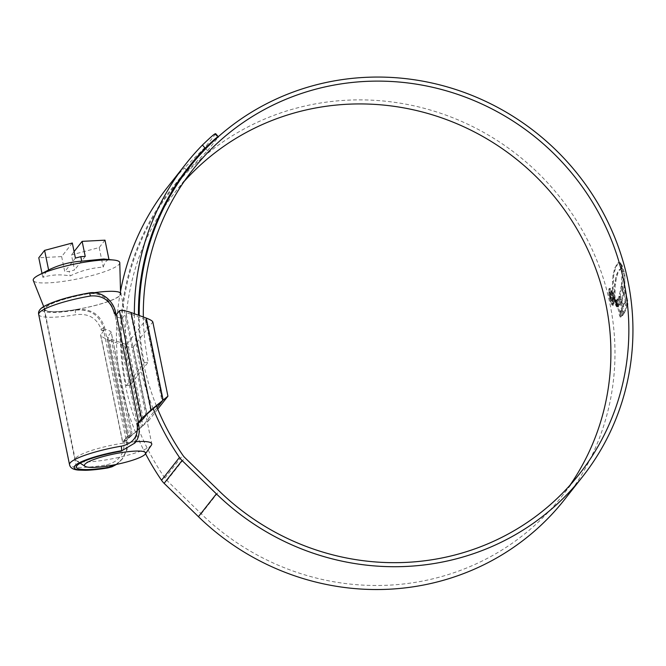 <?xml version="1.0" encoding="UTF-8"?>
<svg xmlns="http://www.w3.org/2000/svg" width="666" height="666" viewBox="0 0 666 666"><rect width="100%" height="100%" fill="white"/><g stroke="black" fill="none" stroke-linecap="round" stroke-linejoin="round"><path stroke-width="0.5" stroke-dasharray="3.33 2.5" d="M115.951 464.518L122.577 458.641L127.156 449.542L127.531 439.41L104.987 329.262L107.576 330.011C110.081 330.985 111.28 331.768 111.172 332.351L131.935 433.125L111.205 332.159L107.542 337.096L128.23 437.887L107.584 336.904C107.467 337.487 108.666 338.261 111.172 339.244L130.986 435.772L143.098 425.474L157.118 407.659M130.986 435.772L128.288 437.787L131.876 433.225L127.106 437.038M104.987 329.262L104.437 326.931C99.983 314.111 90.618 308.341 76.332 309.615L75.949 309.673A39.436 6.768 -11.6 0 1 44.048 309.465A39.436 6.768 -11.6 0 1 88.653 293.523L89.036 293.465C102.597 293.132 111.172 299.916 114.752 313.819L115.226 316.142L115.992 314.394M38.703 314.494A45.688 7.842 168.4 0 0 75.683 314.727L76.099 314.66C88.495 313.253 96.803 318.048 101.007 329.037L101.24 330.178L103.721 330.769L125.857 438.611L123.859 440.376L124.101 441.516C124.659 453.796 118.931 461.563 106.918 464.818L106.51 464.885A45.688 7.842 -11.6 0 1 69.53 464.652M111.172 339.244L126.498 344.613L146.004 319.797L162.604 400.674L145.996 319.83L145.28 319.364L162.054 401.099M116.583 464.393L122.028 459.34L126.44 450.391L126.706 440.459L126.224 438.136L127.056 437.087M143.198 418.839L122.486 317.965C121.029 318.34 118.623 317.749 115.285 316.175L137.363 423.984L138.195 422.935L138.67 425.249L134.873 443.007M137.363 423.984L137.845 426.298L134.316 443.714M126.224 438.136L123.859 440.376M103.721 330.769L100.608 335.065L122.694 442.69L129.321 437.612L109.324 340.209C103.313 337.87 100.433 335.997 100.699 334.607L122.835 442.449L125.857 438.611M109.324 340.209L124.525 345.746C129.179 347.319 132.084 347.76 133.25 347.069L148.426 420.97L129.321 437.612M148.426 420.97L157.734 409.14M137.404 423.951L138.328 423.21M101.24 330.178L104.087 330.303L104.92 329.245M150.741 410.664L130.927 314.144L145.28 319.364M130.927 314.144C128.338 313.261 126.723 313.02 126.074 313.403L146.778 414.277M122.486 317.965L126.074 313.403M104.087 330.303L103.613 327.98C99.209 314.81 89.86 308.866 75.574 310.156A41.783 7.168 -11.6 0 1 42.291 308.375A41.783 7.168 -11.6 0 1 89.036 293.048C102.855 292.332 111.705 298.909 115.576 312.77L116.059 315.093L114.327 313.544M133.25 347.069L152.822 321.953M151.407 445.104A39.044 6.702 -11.6 0 1 107.218 459.69A39.044 6.702 -11.6 0 1 76.074 460.572A39.044 6.702 -11.6 0 1 75.258 459.548A39.044 6.702 -11.6 0 1 119.797 443.706A39.044 6.702 -11.6 0 1 135.814 441.7M94.281 292.715A39.044 6.702 168.4 0 0 88.969 293.54A39.044 6.702 168.4 0 0 44.431 309.39A39.044 6.702 168.4 0 0 76.39 309.532A39.044 6.702 168.4 0 0 120.929 293.681L151.756 443.847M103.738 259.016L109.016 259.748C106.602 260.006 104.662 262.462 103.205 267.133C91.717 267.832 80.678 270.762 70.105 275.932C60.539 274.167 51.44 274.642 42.807 277.347L47.011 270.504M119.78 262.745A44.164 7.576 -11.6 0 1 69.381 280.436A44.164 7.576 -11.6 0 1 33.3 280.494M76.457 309.449A38.653 6.635 -11.6 0 1 44.872 309.507A38.653 6.635 -11.6 0 1 88.911 293.623A38.653 6.635 -11.6 0 1 120.571 293.964A38.653 6.635 -11.6 0 1 76.457 309.449M72.319 243.015L61.647 256.585L38.786 257.775M61.647 256.585L64.744 271.661L69.172 271.428L70.105 275.932M41.975 273.301L42.807 277.347M104.995 240.168L99.192 247.552L71.462 254.928L74.559 269.996L69.172 271.428M74.084 251.59L71.462 254.928M99.192 247.552L103.205 267.133M85.231 256.427L74.559 269.996M75.416 258.092L64.744 271.661M570.063 485.123A245.987 237.496 -141.8 0 1 561.455 496.811A245.987 237.496 -141.8 0 1 416.858 582.101A245.987 237.496 -141.8 0 1 201.249 513.844L166.941 480.494A15.618 15.077 -141.8 0 1 164.885 478.055A250.907 242.249 -141.8 0 1 170.929 189.56A250.907 242.249 -141.8 0 1 180.261 178.43M564.701 499.375A250.133 241.492 -141.8 0 0 577.064 221.47A250.133 241.492 -141.8 0 0 318.573 103.322A250.133 241.492 -141.8 0 0 171.545 190.043A250.133 241.492 -141.8 0 0 126.282 385.631L130.286 384.956L148.235 362.137A245.987 237.496 -141.8 0 1 143.323 317.008M130.286 384.956A245.987 237.496 -141.8 0 1 174.8 192.599A245.987 237.496 -141.8 0 1 184.132 181.477M621.703 265.884L622.086 268.473L620.67 268.598L622.086 268.473L619.855 269.613L617.898 273.102L616.516 277.431L615.101 286.214L615.068 298.26L614.285 296.328L613.061 287.987L613.744 274.991L615.625 267.699L618.606 262.67L620.212 262.67L620.879 263.52L621.703 265.884L620.945 266.009L620.529 264.552L621.286 264.427M619.155 262.396L617.848 262.804L619.155 262.404M615.442 299.733L616.883 306.044L614.352 297.461L615.442 299.733L614.685 299.866L613.985 298.693L614.735 298.559M615.709 299.916L617.598 306.576L616.1 300.125L614.959 300.041L616.533 306.801L617.29 306.668M617.166 306.909L616.042 300.383L616.799 300.258L618.231 306.635L617.166 306.909L615.692 300.483L616.799 300.258L618.231 306.635L617.166 306.909L617.94 306.776M621.403 310.306L622.41 315.684L623.359 314.552L619.538 296.154L618.731 297.885L620.138 304.087L619.272 305.244L617.915 299.209L617.057 300.2L620.945 316.924L620.146 317.066L621.495 316.525L620.512 311.313L621.403 310.306L619.755 311.438L620.512 311.313M624.208 313.27L626.731 307.967L625.466 301.457L623.676 306.435L622.26 299.492L623.767 293.606L621.919 286.114L620.346 293.806L620.87 299.151L624.208 313.27L623.401 313.42L624.208 313.27M627.222 306.56L622.219 284.091L622.752 270.979L621.944 264.868L624.875 274.925L624.833 287.729L627.738 301.049L627.872 304.487L627.222 306.56L626.465 306.685L627.114 304.62L626.981 301.174L624.075 287.854L624.833 287.729M613.261 294.913C614.252 300.091 614.343 303.455 613.553 305.011L612.512 305.336L613.553 305.011C612.645 305.627 611.613 303.455 610.456 298.485C609.373 293.323 609.182 289.968 609.881 288.42L609.124 288.545L609.881 288.42C610.88 287.804 612.012 289.968 613.261 294.913L612.512 295.038C611.255 290.101 610.131 287.937 609.124 288.545C608.424 290.085 608.616 293.44 609.698 298.618L610.456 298.485M126.282 385.631L144.239 362.82A250.133 241.492 -141.8 0 1 139.219 315.517M153.155 408.624A255.053 246.245 -141.8 0 1 134.357 313.744M215.642 133.658L215.251 134.399L217.957 137.512L218.298 136.721M183.358 175.033A250.907 242.249 -141.8 0 1 187.204 170.987L207.559 150.741L204.845 147.619L215.251 134.399M204.845 147.619L184.482 167.849L187.204 170.987M145.546 453.704A255.053 246.245 -141.8 0 1 120.504 291.467M167.682 186.996A255.053 246.245 -141.8 0 1 184.482 167.849M207.559 150.741L217.957 137.512M156.402 405.885A250.907 242.249 -141.8 0 1 138.445 315.234M144.239 362.82L148.235 362.137M609.698 298.618C610.855 303.579 611.888 305.761 612.795 305.145C613.586 303.588 613.494 300.224 612.512 295.038M609.898 298.351C608.982 293.939 608.824 291.075 609.432 289.752L610.189 289.627C609.581 290.942 609.731 293.806 610.655 298.226C611.646 302.456 612.537 304.312 613.319 303.796C613.994 302.481 613.91 299.6 613.061 295.163C611.996 290.942 611.038 289.094 610.189 289.627L609.432 289.752C610.281 289.219 611.238 291.059 612.304 295.296C613.153 299.725 613.236 302.605 612.562 303.921L613.319 303.796L612.562 303.921C611.788 304.454 610.897 302.597 609.898 298.351L610.655 298.226M612.304 295.296L613.061 295.163M624.075 287.854L624.117 275.05L621.187 264.993L621.994 271.104L621.461 284.215L626.465 306.685M626.981 301.174L627.738 301.049M623.368 271.545L624.125 271.42M621.187 264.993L621.944 264.868M621.994 271.104L622.752 270.979M621.461 284.215L622.219 284.091M622.602 311.422L619.588 293.931L621.162 286.247L623.018 293.731L621.503 299.625L622.918 306.56L624.716 301.59L625.973 308.092L623.451 313.403L622.602 311.422L623.359 311.297M625.973 308.092L626.731 307.967M624.716 301.59L625.466 301.457M622.918 306.56L623.676 306.435M621.503 299.625L622.26 299.492M623.018 293.731L623.767 293.606M621.162 286.247L621.919 286.114M619.588 293.931L620.346 293.806M620.113 299.275L620.87 299.151M619.755 311.438L620.737 316.658L620.188 317.049L619.53 315.542L616.3 300.324L617.157 299.334L618.514 305.369L619.38 304.22L617.981 298.01L618.781 296.278L622.593 314.685L621.653 315.809L620.645 310.439M622.593 314.685L623.359 314.552M618.781 296.278L619.538 296.154M617.981 298.01L618.731 297.885M619.38 304.22L620.138 304.087M618.514 305.369L619.272 305.244M617.157 299.334L617.915 299.209M616.3 300.324L617.057 300.2M620.737 316.658L621.495 316.525M621.653 315.809L622.41 315.684M614.959 300.041L616.533 306.801M616.841 306.701L617.598 306.576M615.351 300.258L616.1 300.125M613.985 298.693L616.125 306.169L614.685 299.866M613.594 297.585L614.352 297.461M615.342 304.595L616.092 304.47M616.125 306.169L616.883 306.044M620.529 264.552L619.455 262.804L617.848 262.804L614.868 267.832L612.986 275.125L612.304 288.112L613.528 296.453L614.31 298.385L614.343 286.338L615.759 277.555L617.141 273.226L619.097 269.738L621.328 268.598L620.945 266.009M614.31 298.385L615.068 298.26M612.903 297.436L612.737 301.656L611.979 301.781L612.146 297.56L611.746 300.316L612.62 300.108L612.903 297.436L612.146 297.56M611.338 297.186C611.796 299.342 612.229 300.316 612.62 300.108L611.863 300.233C611.471 300.458 611.047 299.484 610.58 297.311L610.264 293.182L611.13 292.982L611.338 297.186L610.58 297.311M610.139 291.85L610.747 291.825C611.197 291.517 611.721 292.507 612.329 294.797L611.022 293.057L610.264 293.182L611.571 294.93C610.963 292.632 610.439 291.641 609.989 291.958C609.573 292.79 609.69 294.68 610.347 297.644C611.005 300.632 611.604 301.973 612.146 301.665L612.895 301.54C612.362 301.856 611.763 300.516 611.105 297.519C610.447 294.572 610.331 292.674 610.747 291.825L610.139 291.858M611.912 297.86L612.67 297.735M611.33 295.229L612.087 295.105M611.571 294.93L612.329 294.797M126.498 344.613L143.098 425.474M125.533 344.464L142.308 426.198M127.531 439.41L126.706 440.459A3.904 0.666 168.4 0 1 124.101 441.516M138.719 425.108A3.904 0.666 -11.6 0 1 138.67 425.249L137.845 426.298M101.007 329.037A3.904 0.666 168.4 0 0 103.613 327.98L104.437 326.931M114.752 313.819L115.576 312.77A3.904 0.666 -11.6 0 0 115.626 312.629M75.949 309.673L75.574 310.156A3.904 0.799 80.5 0 0 75.683 314.727M89.152 292.965A3.904 0.733 -99.7 0 0 89.036 293.048L88.653 293.523M124.525 345.746L141.3 427.48M152.755 322.294L167.924 396.195M106.51 464.885A3.904 0.799 -99.5 0 0 107.817 467.932M164.885 478.055L182.834 455.244M166.941 480.494L184.89 457.684M201.249 513.844L219.197 491.025M627.114 304.62L627.872 304.487M624.475 279.062L625.232 278.937M624.117 275.05L624.875 274.925M623.851 273.443L624.608 273.318M621.545 266.65L622.302 266.525M623.509 313.32L624.267 313.195M619.53 315.542L620.287 315.418M615.675 305.403L616.425 305.278M620.121 263.653L620.879 263.52M619.455 262.804L620.212 262.67M614.868 267.832L615.625 267.699M614.077 270.329L614.835 270.196M612.986 275.125L613.744 274.991M612.295 281.51L613.053 281.377M612.304 288.112L613.061 287.987M612.828 293.248L613.586 293.123M613.528 296.453L614.285 296.328M614.119 295.105L614.876 294.98M614.077 291.766L614.835 291.641M614.343 286.338L615.101 286.214M614.502 284.648L615.259 284.515M615.001 281.152L615.759 281.027M615.759 277.555L616.516 277.431M616.55 274.75L617.307 274.625M617.141 273.226L617.898 273.102M619.097 269.738L619.855 269.613M610.347 297.644L611.105 297.519M44.048 309.465L76.424 467.166M122.577 458.641L122.02 459.34M122.028 459.34L116.617 464.385M80.186 463.195L76.074 460.572M75.258 459.548L44.431 309.39M44.872 309.507L43.723 306.618M120.571 293.964L120.546 293.007M561.455 496.811L579.403 474.001M174.8 192.599L192.749 169.788M171.545 190.043L177.689 182.234M170.929 189.56L188.886 166.741M615.8 300.474L616.558 300.341"/><path stroke-width="1" d="M121.029 451.223L134.873 443.007L121.029 451.223A39.436 6.768 168.4 0 0 76.424 467.166A39.436 6.768 168.4 0 0 108.325 467.374L115.951 464.518M121.229 446.178L121.637 446.112C133.175 443.464 138.353 436.388 137.179 424.883L136.946 423.743L138.561 422.46L116.425 314.618L114.327 313.544L114.094 312.404C110.481 300.641 102.722 295.155 90.817 295.954L90.401 296.02A45.688 7.842 168.4 0 0 38.703 314.494L69.53 464.652A45.688 7.842 -11.6 0 1 121.229 446.178A3.904 0.733 80.3 0 1 121.403 450.74A41.783 7.168 168.4 0 0 74.659 466.067A41.783 7.168 168.4 0 0 107.942 467.848L116.583 464.393M162.596 400.674L157.118 407.659M157.734 409.14L167.924 396.195L151.082 409.948L141.583 418.623L119.447 310.781C120.996 309.865 124.883 310.448 131.085 312.554L146.287 318.09L163.062 399.816M152.822 321.953L167.924 396.195M138.561 422.46L141.583 418.623M136.946 423.743L138.195 422.935M138.328 423.21L143.198 418.839L146.778 414.277L162.054 401.099M116.425 314.618L119.447 310.781M152.755 322.294C152.955 321.245 150.799 319.846 146.287 318.09M120.088 452.838A31.235 5.361 168.4 0 0 85.106 466.333A31.235 5.361 168.4 0 0 110.023 465.626A31.235 5.361 168.4 0 0 145.371 453.962A31.235 5.361 168.4 0 0 120.088 452.838M41.975 273.301L38.786 257.775L44.597 250.391L48.618 269.963C59.191 264.802 70.23 261.863 81.718 261.164L103.738 259.016M43.723 306.618L33.3 280.494A44.164 7.576 -11.6 0 1 37.779 275.632A44.164 7.576 -11.6 0 1 83.608 262.346A44.164 7.576 -11.6 0 1 113.753 260.04A44.164 7.576 -11.6 0 1 119.78 262.745L120.546 293.007M44.597 250.391L72.319 243.015L75.416 258.092L80.794 256.66L81.718 261.164M37.779 275.632L48.618 269.963M80.794 256.66L85.231 256.427L82.134 241.358L74.084 251.59M82.134 241.358L104.995 240.168L108.974 259.549M135.814 441.7A39.044 6.702 -11.6 0 1 151.756 443.847A39.044 6.702 -11.6 0 1 151.407 445.104L145.371 453.962M120.929 293.681A39.044 6.702 168.4 0 0 94.281 292.715M143.323 317.008A245.987 237.496 -141.8 0 1 192.749 169.788A245.987 237.496 -141.8 0 1 337.346 84.499A245.987 237.496 -141.8 0 1 591.558 200.691A245.987 237.496 -141.8 0 1 579.403 474.001A245.987 237.496 -141.8 0 1 434.806 559.29A245.987 237.496 -141.8 0 1 219.197 491.025L184.89 457.684A15.618 15.077 -141.8 0 1 182.834 455.244A250.907 242.249 -141.8 0 1 156.402 405.885M184.132 181.477A245.987 237.496 -141.8 0 1 319.397 107.318A245.987 237.496 -141.8 0 1 569.563 217.208A245.987 237.496 -141.8 0 1 570.063 485.123M139.219 315.517A250.133 241.492 -141.8 0 1 189.494 167.224A250.133 241.492 -141.8 0 1 336.53 80.503A250.133 241.492 -141.8 0 1 595.021 198.651A250.133 241.492 -141.8 0 1 582.658 476.556L564.701 499.375A250.133 241.492 -141.8 0 1 417.674 586.097A250.133 241.492 -141.8 0 1 198.443 516.683L164.127 483.341A19.755 19.073 -141.8 0 1 161.53 480.253A255.053 246.245 -141.8 0 1 145.546 453.704M582.658 476.556A250.133 241.492 -141.8 0 1 435.622 563.278A250.133 241.492 -141.8 0 1 216.392 493.872L182.084 460.522A19.755 19.073 -141.8 0 1 179.479 457.442A255.053 246.245 -141.8 0 1 153.155 408.624M134.357 313.744A255.053 246.245 -141.8 0 1 185.631 164.186A255.053 246.245 -141.8 0 1 202.431 145.038C212.079 135.731 216.35 132.184 215.251 134.399M120.504 291.467A255.053 246.245 -141.8 0 1 167.682 186.996L185.631 164.186M180.261 178.43A250.907 242.249 -141.8 0 1 183.358 175.033M138.445 315.234A250.907 242.249 -141.8 0 1 188.886 166.741A250.907 242.249 -141.8 0 1 205.153 148.168L202.431 145.038M217.957 137.512C219.072 135.29 214.802 138.844 205.153 148.168M116.617 464.385L111.98 466.799L107.817 467.932A3.904 0.799 -99.5 0 0 107.942 467.848L108.325 467.374M131.085 312.554L151.082 409.948M114.094 312.404A3.904 0.666 -11.6 0 1 115.626 312.629L115.992 314.394M90.401 296.02A3.904 0.733 -99.7 0 0 89.152 292.965C70.047 296.387 55.42 300.632 45.271 305.719C40.11 308.35 37.92 311.272 38.703 314.494M137.179 424.883A3.904 0.666 -11.6 0 1 138.719 425.108C140.026 432.467 138.744 438.436 134.873 443.007M198.443 516.683L216.392 493.872M161.53 480.253L179.479 457.442M164.127 483.341L182.084 460.522M115.626 312.629C113.703 300.915 101.448 290.518 89.152 292.965M107.817 467.932C99.251 469.363 91.8 470.146 85.473 470.304L78.779 470.104C73.243 469.73 70.163 467.915 69.53 464.652M138.253 422.827L138.719 425.108M85.106 466.333L80.186 463.195M103.738 259.007L113.753 260.04M177.689 182.234L189.494 167.224M215.642 133.658L218.298 136.721"/></g></svg>
